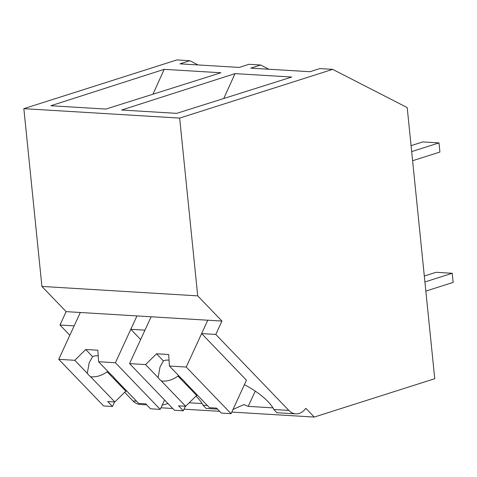 <?xml version="1.0" encoding="UTF-8"?>
<svg xmlns="http://www.w3.org/2000/svg" width="477" height="477" viewBox="0 0 477 477"><rect width="100%" height="100%" fill="white"/><g stroke="black" fill="none" stroke-linecap="round" stroke-linejoin="round"><path stroke-width="0.72" d="M146.737 404.848L139.958 404.442A21.334 13.863 -86.5 0 1 133.035 400.984L124.67 392.291M198.044 64.938L189.81 60.716L176.889 59.935L23.85 108.661L41.91 286.433L66.142 311.636L59.983 325.016L69.827 335.253M160.976 407.787L172.728 408.497M184.044 409.183L219.676 411.341M231.798 412.074L314.26 417.065L305.852 408.324A21.334 13.863 -86.5 0 1 295.764 413.869A21.334 13.863 -86.5 0 1 288.841 410.417L273.87 409.51A48.332 18.871 -155.3 0 0 244.403 384.689M23.85 108.661L179.656 118.093L332.69 69.368L407.203 107.575L434.744 378.702L314.26 417.065M189.172 402.791L202.105 403.578M255.255 391.116L248.231 406.368L272.927 407.865M248.231 406.368A48.332 18.871 24.7 0 1 243.938 404.574L232.979 409.499M162.162 405.212L167.976 403.554M59.983 325.016L74.15 325.874L80.309 312.495L221.948 321.069L197.711 295.865L41.91 286.433M66.142 311.636L80.309 312.495L58.749 359.324L74.758 360.296L85.735 349.498L97.874 350.231L98.584 361.739L115.404 362.753L136.965 315.923L130.805 329.303L144.966 330.162L151.126 316.782L129.565 363.611L145.58 364.583L156.551 353.785L168.697 354.518L169.401 366.026L186.227 367.04L207.781 320.21L201.622 333.59L215.789 334.449L288.841 410.417M179.656 118.093L197.711 295.865M189.81 60.716L179.984 63.846L237.88 67.352L239.192 67.43L249.018 64.3L260.633 65.003L250.807 68.133L310.008 71.717L319.84 68.587L332.69 69.368M235.024 73.619L121.653 110.026L176.705 113.359L291.733 77.047L235.024 73.619L223.767 98.506M105.882 109.072L50.836 105.739L164.201 69.332L220.917 72.76L105.882 109.072M207.346 405.486L203.047 405.223A48.332 18.871 -155.3 0 0 201.884 403.22A48.332 18.871 -155.3 0 0 195.969 396.107M203.047 405.223L206.04 408.443L217.554 409.135M268.867 69.225L260.633 65.003M152.95 94.219L164.201 69.332M140.649 339.541L130.805 329.303M221.948 321.069L215.789 334.449M186.227 367.04L231.059 413.672L246.46 380.217L201.622 333.59M273.87 409.51L276.857 412.73L295.764 413.869M164.559 400L160.242 409.385L115.404 362.753M98.584 361.739L111.111 374.761A16.003 6.249 -155.3 0 1 112.966 376.466A16.003 6.249 -155.3 0 1 114.361 378.142L138.658 403.411L145.765 403.84L150.529 408.795L160.242 409.385M114.575 401.95L112.489 406.493L103.587 405.951L58.749 359.324M74.758 360.296L87.285 373.318A16.003 6.249 -155.3 0 0 88.68 375A16.003 6.249 -155.3 0 0 90.535 376.705L114.832 401.968L107.724 401.539L112.489 406.493M87.285 373.318L89.199 362.723L92.604 356.641A16.003 6.249 24.7 0 1 98.22 355.89M85.735 349.498L92.604 356.641M114.832 401.968L125.809 391.17L126.954 391.241M90.535 376.705C96.056 377.355 101.595 375.715 107.164 371.786A16.003 6.249 -155.3 0 0 108.714 372.275M107.164 371.786L125.809 391.17M169.401 366.026L181.928 379.048A16.003 6.249 -155.3 0 1 183.782 380.753A16.003 6.249 -155.3 0 1 185.177 382.429L209.475 407.698L216.588 408.127L221.352 413.082L231.059 413.672M185.398 406.237L183.311 410.78L174.403 410.238L129.565 363.611M145.58 364.583L158.108 377.605A16.003 6.249 -155.3 0 0 159.503 379.287A16.003 6.249 -155.3 0 0 161.357 380.992L185.654 406.255L178.547 405.826L183.311 410.78M158.108 377.605L160.016 367.01L163.426 360.928A16.003 6.249 24.7 0 1 169.043 360.177M156.551 353.785L163.426 360.928M185.654 406.255L196.625 395.457L197.776 395.528M161.357 380.992C166.872 381.642 172.418 380.002 177.987 376.073A16.003 6.249 -155.3 0 0 179.537 376.562M177.987 376.073L196.625 395.457M411.073 145.664L422.795 141.931L438.983 142.909L439.907 152.038L412.605 160.731M438.983 142.909L411.675 151.603M424.315 276.028L436.038 272.295L452.226 273.273L453.15 282.402L425.848 291.095M452.226 273.273L424.918 281.967M136.529 401.199L133.035 400.984"/></g></svg>
